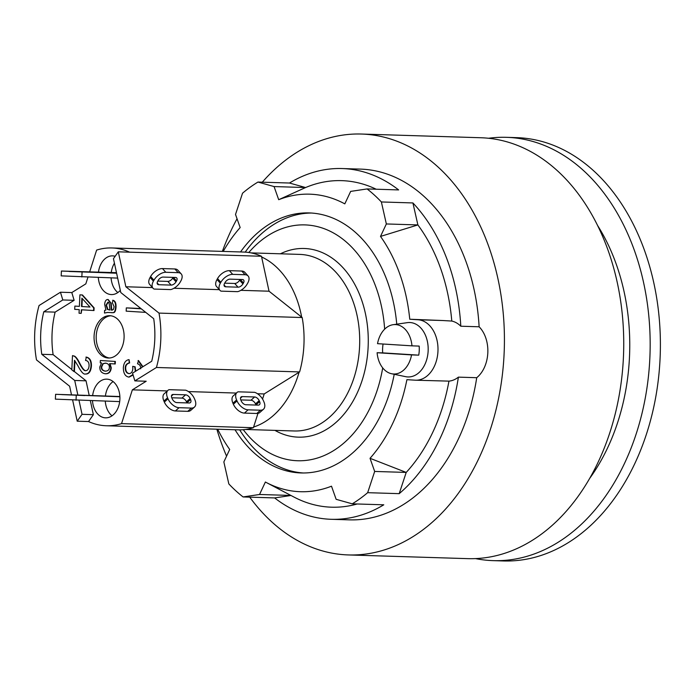<?xml version="1.0" encoding="UTF-8"?>
<svg xmlns="http://www.w3.org/2000/svg" width="695" height="695" viewBox="0 0 695 695"><rect width="100%" height="100%" fill="white"/><g stroke="black" fill="none" stroke-linecap="round" stroke-linejoin="round"><path stroke-width="1.04" d="M84.755 395.551L61.638 394.595L84.755 395.551M119.888 396.776L55.6 394.308L119.879 396.524M55.6 394.308L55.374 399.147L119.688 401.606M113.103 381.564A19.364 13.735 -88.2 0 0 105.449 395.776M105.284 401.163A19.364 13.735 -88.2 0 0 112.034 415.818M92.661 395.377A19.364 13.735 91.8 0 1 106.778 379.14A19.364 13.735 91.8 0 1 119.905 398.921A19.364 13.735 91.8 0 1 105.579 417.843A19.364 13.735 91.8 0 1 105.266 417.834A19.364 13.735 91.8 0 1 92.496 400.763M86.006 370.678C84.529 371.008 82.384 368.411 79.569 362.894C77.718 359.202 76.033 356.952 74.504 356.127L72.541 355.632L74.078 356.118C75.607 356.935 77.293 359.193 79.143 362.877C81.958 368.402 84.104 371 85.572 370.661L85.659 370.67M85.746 370.67L85.572 370.661C87.596 370.609 88.76 369.01 89.073 365.865C89.151 362.573 87.97 360.766 85.537 360.436L86.371 357.1C89.933 357.908 91.61 360.905 91.41 366.074C90.897 371.382 89.021 374.032 85.789 374.04L85.641 374.032M85.945 357.091C89.507 357.899 91.184 360.887 90.984 366.065C90.472 371.365 88.595 374.014 85.363 374.023L85.789 374.04M74.912 360.74L74.4 371.564L86.041 380.817L89.177 395.273M90.35 400.702L93.373 414.672L88.543 421.544L77.206 421.196L82.045 414.316L79.013 400.346M89.672 271.832L96.631 250.087A88.943 63.106 91.8 0 1 111.843 247.959A88.943 63.106 91.8 0 1 129.626 252.172L118.289 251.816L113.459 258.696L120.791 292.543L153.717 318.71A80.472 57.094 91.8 0 1 151.719 361.235L132.545 373.145L134.865 380.886L146.202 381.234L132.354 389.843L121.538 423.629A88.943 63.106 91.8 0 1 106.326 425.757A88.943 63.106 91.8 0 1 88.543 421.544M77.84 394.916L74.713 380.469L41.778 354.302A80.472 57.094 91.8 0 1 43.785 311.777L62.793 299.962L60.465 292.23L71.802 292.578L85.815 283.873L87.961 277.175M71.802 292.578L74.13 300.318L55.122 312.125A80.472 57.094 -88.2 0 0 53.115 354.659L71.837 369.531M108.09 358.012A21.18 15.029 91.8 0 1 94.077 336.154A21.18 15.029 91.8 0 1 109.74 315.695A21.18 15.029 91.8 0 1 124.101 337.327A21.18 15.029 91.8 0 1 108.429 358.021A21.18 15.029 91.8 0 1 108.09 358.012M120.313 290.362A19.364 13.735 91.8 0 1 111.391 294.576A19.364 13.735 91.8 0 1 111.078 294.558A19.364 13.735 91.8 0 1 98.308 277.496M98.473 272.11A19.364 13.735 91.8 0 1 112.59 255.873A19.364 13.735 91.8 0 1 115.144 256.29M108.177 299.536L111.191 303.35L111.765 310.144L112.234 310.187M112.651 300.266C114.797 300.944 115.77 303.246 115.587 307.173C115.318 310.787 114.449 312.611 112.99 312.663L107.395 312.463L104.485 313.054L104.606 310.422L105.927 310.005L104.658 304.427C104.936 301.1 106.022 299.467 107.916 299.528L110.766 303.333L111.339 310.126L113.381 309.544L114.128 306.721L112.303 302.725L113.076 300.283C115.222 300.952 116.195 303.255 116.013 307.19C115.744 310.795 114.875 312.628 113.415 312.68L111.756 312.698M111.33 312.689L112.095 312.715M107.612 312.463L104.485 313.054M145.116 311.873L145.099 312.342L126.169 311.152L126.325 307.885L141.059 308.806M145.533 312.203L145.099 312.342M132.962 374.544L128.81 377.09C125.23 376.455 123.406 373.345 123.336 367.759C123.771 362.833 125.682 360.132 129.053 359.645L129.626 362.938C127.046 363.598 125.725 365.257 125.673 367.916C125.717 371.295 126.942 373.198 129.357 373.632M129.626 362.938L129.201 362.929C126.62 363.581 125.3 365.24 125.248 367.898C125.291 371.278 126.516 373.18 128.931 373.623C131.225 373.545 132.528 371.886 132.841 368.645L132.693 366.334L135.125 366.821L135.69 371.191M140.694 368.793C140.816 366.169 139.756 364.493 137.514 363.772L138.505 360.549L142.944 366.682M133.11 375.039L129.131 377.098M79.916 294.836L82.47 294.984L94.12 307.876L93.99 310.552L81.35 309.77L81.176 313.358L79.048 313.219L79.221 309.631L74.704 309.353L74.86 306.087L79.378 306.373L79.916 294.836L82.045 294.975L93.695 307.868L93.564 310.535M81.775 309.796L81.176 313.358M74.86 306.087L79.378 306.356M100.349 360.505L115.353 361.443L115.231 363.963L109.61 363.624L110.835 367.785C110.427 371.808 108.542 373.806 105.188 373.754C101.505 373.137 99.715 370.878 99.811 366.96L101.566 362.92L100.245 362.842L100.349 360.505L114.927 361.426L114.805 363.945M110.036 363.633L111.261 367.794C110.852 371.825 108.967 373.814 105.614 373.771L105.188 373.754M110.809 315.782A21.18 15.029 -88.2 0 0 96.197 336.458A21.18 15.029 -88.2 0 0 109.497 358.003M114.432 263.188A19.364 13.735 -88.2 0 0 111.261 272.501M111.096 277.887A19.364 13.735 -88.2 0 0 117.855 292.552M116.604 273.222L61.412 271.033L116.482 272.675M69.213 271.337L92.322 272.292L69.205 271.476M61.412 271.033L61.186 275.872L117.655 278.096M109.94 310.057L107.517 309.475L106.031 305.114L107.838 302.229C108.811 302.073 109.35 303.298 109.454 305.896L109.94 310.057M108.264 302.238L106.457 305.122L107.942 309.492L109.932 310.031M85.363 374.023C83.53 374.579 81.037 371.799 77.883 365.683L74.504 360.305L73.974 371.556L71.82 369.844L72.489 355.632M126.325 307.885L140.894 308.519M132.693 366.334L134.7 366.812L135.36 371.399M138.079 360.54L142.553 366.934M129.053 359.645L129.201 362.929M81.506 306.504L81.897 298.172L90.011 307.042L81.506 306.504L89.994 307.025M82.297 298.615L81.932 306.521M105.605 363.146C108.194 363.572 109.454 365.005 109.384 367.455C109.306 369.87 107.899 371.095 105.154 371.147C102.469 370.722 101.183 369.28 101.288 366.83L102.817 363.693L105.31 363.137M105.379 371.156L105.597 371.156C102.903 370.73 101.609 369.297 101.713 366.847L101.288 366.83M106.031 363.164L102.817 363.693M103.242 363.711L101.713 366.847M62.793 299.962L74.13 300.318M43.785 311.777L55.122 312.125M41.778 354.302L53.115 354.659M74.713 380.469L86.041 380.817M82.045 414.316L93.373 414.672M71.472 394.725L69.639 386.246L36.496 359.914A88.943 63.106 91.8 0 1 39.059 305.531L60.465 292.23M77.206 421.196L72.645 400.138M118.289 251.816L125.864 286.766L159.007 313.097A88.943 63.106 91.8 0 1 156.445 367.481L134.865 380.886M106.326 425.757L238.168 429.849A88.943 63.106 -88.2 0 0 253.38 427.72L253.606 427.034A88.335 62.68 -88.2 0 0 299.059 372.268L264.196 393.935L262.554 399.06M219.933 290.336L216.215 286.114A10.286 5.829 138 0 1 216.996 279.52L220.332 283.221L220.871 282.266A10.286 5.829 -42 0 1 232.712 274.36L245.066 274.742A10.286 5.829 -42 0 1 248.115 275.985A10.286 5.829 -42 0 1 247.715 283.1L247.177 284.055A10.286 5.829 -42 0 1 237.681 291.665L221.045 291.144A10.286 5.829 -42 0 1 219.933 290.336A10.286 5.829 -42 0 1 220.332 283.221M240.852 290.328L269.035 291.205L301.665 317.129A88.335 62.68 -88.2 0 0 261.624 256.976L269.035 291.205M261.624 256.976L261.468 256.264A88.943 63.106 -88.2 0 0 243.684 252.05L111.843 247.959M129.626 252.172L261.468 256.264M152.431 287.591L125.864 286.766M153.039 288.26L149.321 284.038A10.286 5.829 138 0 1 150.094 277.444L150.633 276.488L153.969 280.189A10.286 5.829 -42 0 1 165.81 272.284L178.172 272.666A10.286 5.829 -42 0 1 181.213 273.908A10.286 5.829 -42 0 1 180.822 281.023L180.274 281.979A10.286 5.829 -42 0 1 170.779 289.589L154.142 289.068A10.286 5.829 -42 0 1 153.039 288.26A10.286 5.829 -42 0 1 153.43 281.145L153.969 280.189M173.95 288.251L219.333 289.667M181.213 273.908L177.877 270.207A10.286 5.829 138 0 0 174.827 268.965L162.474 268.583A10.286 5.829 138 0 0 150.633 276.488M157.8 281.084L167.799 281.397A4.239 2.398 138 0 0 172.681 278.139L173.107 277.374M163.108 277.07L175.461 277.453A4.239 2.398 -42 0 1 176.721 277.965A4.239 2.398 -42 0 1 176.556 280.893L176.017 281.849A4.239 2.398 -42 0 1 171.144 285.098L158.781 284.715A4.239 2.398 -42 0 1 157.53 284.203A4.239 2.398 -42 0 1 157.696 281.275L158.234 280.32A4.239 2.398 -42 0 1 163.108 277.07M230.01 279.147L242.364 279.529A4.239 2.398 -42 0 1 243.624 280.042A4.239 2.398 -42 0 1 243.459 282.969L242.92 283.925A4.239 2.398 -42 0 1 238.037 287.174L225.684 286.792A4.239 2.398 -42 0 1 224.433 286.279A4.239 2.398 -42 0 1 224.589 283.352L225.137 282.396A4.239 2.398 -42 0 1 230.01 279.147M224.702 283.16L234.702 283.473A4.239 2.398 138 0 0 239.575 280.215L240.01 279.451M248.115 275.985L244.779 272.284A10.286 5.829 138 0 0 241.73 271.041L229.376 270.659A10.286 5.829 138 0 0 217.535 278.565L216.996 279.52M238.064 391.815L254.7 392.336A10.286 6.02 -131.7 0 1 263.44 400.763L263.883 401.788A10.286 6.02 -131.7 0 1 263.474 409.242A10.286 6.02 -131.7 0 1 260.443 410.215L248.089 409.833A10.286 6.02 -131.7 0 1 237.038 400.954L236.595 399.929A10.286 6.02 -131.7 0 1 237.004 392.475A10.286 6.02 -131.7 0 1 238.064 391.815M257.463 393.726L264.196 393.935M299.059 372.268L299.615 371.929A88.943 63.106 -88.2 0 0 302.186 317.537L301.665 317.129M156.445 367.481L299.615 371.929M167.295 390.929L132.354 389.843M169.033 389.678L185.669 390.19A10.286 6.02 -131.7 0 1 194.409 398.626L194.852 399.642A10.286 6.02 -131.7 0 1 194.444 407.105A10.286 6.02 -131.7 0 1 191.412 408.078L179.058 407.696A10.286 6.02 -131.7 0 1 168.008 398.808L167.565 397.792A10.286 6.02 -131.7 0 1 167.973 390.329A10.286 6.02 -131.7 0 1 169.033 389.678M188.432 391.58L236.326 393.066M189.179 402.987L176.817 402.596A4.239 2.476 -131.7 0 1 172.273 398.939L171.821 397.922A4.239 2.476 -131.7 0 1 171.986 394.847A4.239 2.476 -131.7 0 1 173.237 394.447L185.6 394.83A4.239 2.476 -131.7 0 1 190.143 398.487L190.595 399.512A4.239 2.476 -131.7 0 1 190.421 402.579A4.239 2.476 -131.7 0 1 189.179 402.987M186.99 402.918A4.239 2.476 48.3 0 0 186.929 402.77L186.477 401.753A4.239 2.476 48.3 0 0 181.934 398.096L171.761 397.775M167.973 390.329L163.751 394.213A10.286 6.02 48.3 0 0 163.898 401.05L164.341 402.066A10.286 6.02 48.3 0 0 175.392 410.954L187.746 411.336A10.286 6.02 48.3 0 0 190.778 410.363L194.444 407.105M263.474 409.242L259.808 412.509A10.286 6.02 48.3 0 1 256.776 413.482L244.423 413.099A10.286 6.02 48.3 0 1 233.372 404.212L232.929 403.196A10.286 6.02 48.3 0 1 232.782 396.35L237.004 392.475M256.021 405.055A4.239 2.476 48.3 0 0 255.96 404.916L255.508 403.891A4.239 2.476 48.3 0 0 250.965 400.233L240.791 399.92M258.21 405.124L245.848 404.742A4.239 2.476 -131.7 0 1 241.304 401.084L240.852 400.068A4.239 2.476 -131.7 0 1 241.017 396.993A4.239 2.476 -131.7 0 1 242.268 396.593L254.631 396.975A4.239 2.476 -131.7 0 1 259.174 400.633L259.626 401.649A4.239 2.476 -131.7 0 1 259.452 404.725A4.239 2.476 -131.7 0 1 258.21 405.124M159.007 313.097L302.186 317.537M121.538 423.629L253.38 427.72M257.967 413.386L253.606 427.034M245.535 429.467L294.263 430.978A88.335 62.68 -88.2 0 0 359.619 345.632A88.335 62.68 -88.2 0 0 301.161 254.466A88.335 62.68 -88.2 0 0 299.745 254.396L251.008 252.884M274.942 430.379A94.381 66.972 -88.2 0 0 366.43 362.807A94.381 66.972 -88.2 0 0 305.713 248.558A94.381 66.972 -88.2 0 0 280.424 253.797M248.801 252.502A117.985 83.713 91.8 0 1 306.825 224.989A117.985 83.713 91.8 0 1 384.648 329.169M382.702 367.898A117.985 83.713 91.8 0 1 324.834 455.26A117.985 83.713 91.8 0 1 243.293 429.71M311.473 213.035A130.078 92.305 -88.2 0 0 245.205 252.129M239.688 429.866A130.078 92.305 -88.2 0 0 303.411 472.991M240.531 251.955A130.078 92.305 91.8 0 1 309.136 212.922A130.078 92.305 91.8 0 1 396.141 318.38A130.078 92.305 91.8 0 1 396.749 324.174M394.221 374.292A130.078 92.305 91.8 0 1 301.065 472.956A130.078 92.305 91.8 0 1 235.014 429.745M223.217 251.416A148.843 105.614 91.8 0 1 240.157 227.569L235.518 214.442L242.538 193.201A175.461 124.501 91.8 0 1 257.949 182.055L274.065 186.564L278.704 199.7A148.843 105.614 91.8 0 1 344.816 203.87L350.662 191.394L367.099 188.936A175.461 124.501 91.8 0 1 381.373 201.958L386.351 223.955L380.504 236.422A148.843 105.614 91.8 0 1 409.755 319.24L417.956 319.752A30.25 21.467 91.8 0 1 437.972 350.975A30.25 21.467 91.8 0 1 415.593 380.208A30.25 21.467 91.8 0 1 415.106 380.182L406.905 379.67A148.843 105.614 91.8 0 1 370.035 458.309L374.674 471.445L367.664 492.677A175.461 124.501 91.8 0 1 352.243 503.832L336.137 499.314L331.498 486.187A148.843 105.614 91.8 0 1 266.263 482.486A148.843 105.614 91.8 0 1 265.386 482.017L259.539 494.484L243.102 496.942A175.461 124.501 91.8 0 1 228.829 483.92L223.851 461.932L229.697 449.457A148.843 105.614 91.8 0 1 217.7 429.215M393.135 324.695A24.733 17.549 91.8 0 1 411.97 345.841L377.533 343.669A24.733 17.549 91.8 0 1 393.135 324.695L407.305 322.654A27.227 19.321 91.8 0 1 428.068 346.153A27.227 19.321 91.8 0 1 405.628 376.664L391.606 373.745A24.733 17.549 91.8 0 1 377.107 352.73L382.693 352.878A25.845 18.339 91.8 0 1 383.084 344.016M411.97 345.841L419.172 346.093A25.845 18.339 91.8 0 1 418.738 355.154L411.544 354.902A24.733 17.549 91.8 0 1 391.606 373.745M382.693 352.878L418.738 355.154M411.544 354.902L377.107 352.73M409.755 319.24A42146.155 673.759 2.7 0 0 442.602 320.517L451.785 321.055A30.25 21.467 91.8 0 1 460.802 326.216L479.124 326.789A30.25 21.467 -88.2 0 1 476.718 377.706L458.396 377.133A30.25 21.467 91.8 0 1 448.953 381.129L415.593 380.208M262.293 182.186A210.55 149.399 91.8 0 1 361.487 134.039A210.55 149.399 91.8 0 1 447.041 175.904A210.55 149.399 91.8 0 1 495.17 413.108A210.55 149.399 91.8 0 1 348.421 554.94A210.55 149.399 91.8 0 1 249.714 497.151M226.561 456.155A210.55 149.399 91.8 0 1 216.849 429.189M222.365 251.39A210.55 149.399 91.8 0 1 237.047 218.751M257.949 182.055L289.485 183.028A175.461 124.501 91.8 0 1 342.079 168.546L360.401 169.111A175.461 124.501 91.8 0 1 479.124 326.789M476.718 377.706A175.461 124.501 91.8 0 1 349.516 519.86L331.194 519.295A175.461 124.501 91.8 0 1 274.638 497.924L243.102 496.942M361.487 134.039L480.801 137.74A210.55 149.399 91.8 0 1 566.356 179.614A210.55 149.399 91.8 0 1 614.484 416.809A210.55 149.399 91.8 0 1 467.735 558.641L348.421 554.94M460.802 326.216A175.461 124.501 91.8 0 0 412.908 202.94L417.886 224.928A163.36 115.917 91.8 0 1 451.785 321.055M386.351 223.955L417.886 224.928L380.504 236.422M370.035 458.309L406.21 472.426L374.674 471.445M448.953 381.129A163.36 115.917 91.8 0 1 406.21 472.426L399.199 493.659L367.664 492.677M342.079 168.546A175.461 124.501 91.8 0 1 398.626 189.917L367.099 188.936M412.908 202.94L381.373 201.958M289.485 183.028L305.591 187.546L278.704 199.7M376.186 189.222A163.36 115.917 91.8 0 0 305.591 187.546L274.065 186.564M331.194 519.295A175.461 124.501 91.8 0 0 383.779 504.805L352.243 503.832M290.944 495.457L259.539 494.484M290.979 495.483L274.638 497.924M357.204 503.979A163.36 115.917 91.8 0 1 294.011 497.073L266.263 482.486M458.396 377.133A175.461 124.501 91.8 0 1 399.199 493.659M589.707 478.351A183.02 129.869 -88.2 0 0 597.552 225.441M475.502 558.598A211.758 150.259 -88.2 0 0 493.268 560.639A211.758 150.259 -88.2 0 0 650.025 353.642A211.758 150.259 -88.2 0 0 506.403 137.323A211.758 150.259 -88.2 0 0 488.55 138.27M493.268 560.639L503.493 560.961A211.758 150.259 -88.2 0 0 660.25 353.964A211.758 150.259 -88.2 0 0 516.628 137.645L506.403 137.323M76.259 395.42L76.024 400.259M82.071 272.145L81.845 276.984M173.394 277.383L176.556 280.893M172.681 278.139L176.017 281.849M167.799 281.397L171.144 285.098M157.148 282.908L158.781 284.715M153.43 281.145L150.094 277.444M162.474 268.583L165.81 272.284M174.827 268.965L178.172 272.666M225.684 286.792L224.051 284.985M238.037 287.174L234.702 283.473M242.92 283.925L239.575 280.215M243.459 282.969L240.296 279.459M241.73 271.041L245.066 274.742M229.376 270.659L232.712 274.36M217.535 278.565L220.871 282.266M190.595 399.512L186.929 402.77M190.143 398.487L186.477 401.753M185.6 394.83L181.934 398.096M173.237 394.447L171.448 396.046M164.341 402.066L168.008 398.808M163.898 401.05L167.565 397.792M175.392 410.954L179.058 407.696M187.746 411.336L191.412 408.078M232.929 403.196L236.595 399.929M240.479 398.183L242.268 396.593M250.965 400.233L254.631 396.975M255.508 403.891L259.174 400.633M255.96 404.916L259.626 401.649M256.776 413.482L260.443 410.215M244.423 413.099L248.089 409.833M233.372 404.212L237.038 400.954M442.602 320.517L417.956 319.752"/></g></svg>
